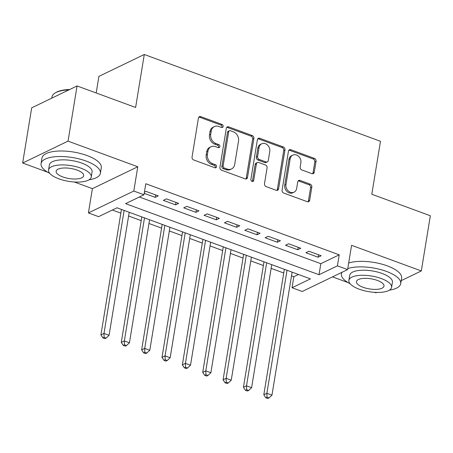 <?xml version="1.0" encoding="UTF-8"?>
<svg xmlns="http://www.w3.org/2000/svg" width="453" height="453" viewBox="0 0 453 453"><rect width="100%" height="100%" fill="white"/><g stroke="black" fill="none" stroke-linecap="round" stroke-linejoin="round"><path stroke-width="0.68" d="M223.17 126.466A1.653 1.359 64.3 0 0 222.015 124.433L200.781 116.631A2.361 1.942 64.3 0 0 199.405 116.67A2.361 1.942 64.3 0 0 198.431 118.063L192.044 157.061A2.361 1.942 64.3 0 0 193.686 159.96L214.92 167.763A1.653 1.359 64.3 0 0 215.888 167.735A1.653 1.359 64.3 0 0 216.568 166.761A1.653 1.359 64.3 0 0 215.418 164.733L212.672 163.72A7.554 6.223 64.3 0 1 207.412 154.439L207.944 151.189A7.554 6.223 64.3 0 1 211.058 146.738A7.554 6.223 64.3 0 1 215.475 146.608L218.221 147.616A1.653 1.359 64.3 0 0 219.19 147.587A1.653 1.359 64.3 0 0 219.869 146.613A1.653 1.359 64.3 0 0 218.72 144.581L215.968 143.573A7.554 6.223 64.3 0 1 210.713 134.292L211.24 131.042A7.554 6.223 64.3 0 1 214.36 126.585A7.554 6.223 64.3 0 1 218.771 126.455L221.523 127.469A1.653 1.359 64.3 0 0 222.485 127.44A1.653 1.359 64.3 0 0 223.17 126.466M221.777 127.536A1.653 1.359 64.3 0 0 221.942 127.055A1.653 1.359 64.3 0 0 220.792 125.028L199.558 117.225A2.361 1.942 64.3 0 0 198.856 117.101M215.181 167.831A1.653 1.359 64.3 0 0 215.345 167.355A1.653 1.359 64.3 0 0 214.19 165.322L211.443 164.314L212.672 163.72M218.476 147.684A1.653 1.359 64.3 0 0 218.64 147.202A1.653 1.359 64.3 0 0 217.491 145.175L214.745 144.167L215.968 143.573M311.902 173.658A2.361 1.942 64.3 0 0 313.283 173.618A2.361 1.942 64.3 0 0 314.257 172.225L316.047 161.285A2.361 1.942 64.3 0 0 314.405 158.38L290.82 149.716A2.361 1.942 64.3 0 0 289.439 149.756A2.361 1.942 64.3 0 0 288.47 151.149L282.083 190.147A2.361 1.942 64.3 0 0 283.725 193.046L307.31 201.71A2.361 1.942 64.3 0 0 308.691 201.67A2.361 1.942 64.3 0 0 309.665 200.283L311.828 187.066A2.361 1.942 64.3 0 0 310.186 184.161L300.09 180.453A2.361 1.942 64.3 0 0 298.708 180.498A2.361 1.942 64.3 0 0 297.734 181.885L296.664 188.442A6.314 5.204 64.3 0 1 294.059 192.163A6.314 5.204 64.3 0 1 288.216 190.911A6.314 5.204 64.3 0 1 285.973 184.513L290.175 158.839A6.314 5.204 64.3 0 1 292.78 155.119A6.314 5.204 64.3 0 1 298.623 156.364A6.314 5.204 64.3 0 1 300.866 162.769L300.169 167.044A2.361 1.942 64.3 0 0 301.811 169.949L311.902 173.658M337.417 265.86L347.598 269.597L302.213 291.489L292.032 287.746L310.43 278.872L116.993 207.791L98.595 216.664L88.414 212.927L133.799 191.036L143.98 194.779L125.583 203.652L319.02 274.733L337.417 265.86L339.223 254.824L145.787 183.742L143.98 194.779M77.072 85.951L68.041 141.132L22.65 163.023L31.687 107.842L77.072 85.951L135.617 107.463L144.286 54.49L380.486 141.279L371.811 194.252L430.35 215.764L421.313 270.945L351.573 245.322L347.598 269.597M74.258 181.981L92.389 188.646L137.78 166.761L68.041 141.132M137.78 166.761L133.799 191.036M253.89 138.442A2.361 1.942 64.3 0 0 252.247 135.543L228.663 126.874A2.361 1.942 64.3 0 0 227.281 126.919A2.361 1.942 64.3 0 0 226.307 128.307L219.926 167.304A2.361 1.942 64.3 0 0 221.568 170.209L245.152 178.873A2.361 1.942 64.3 0 0 246.534 178.833A2.361 1.942 64.3 0 0 247.508 177.44L253.89 138.442L252.666 139.037A2.361 1.942 64.3 0 0 251.019 136.132L227.434 127.469A2.361 1.942 64.3 0 0 226.738 127.35M259.745 138.295L283.329 146.965A2.361 1.942 64.3 0 1 284.971 149.864L278.584 188.861A2.361 1.942 64.3 0 1 277.61 190.254A2.361 1.942 64.3 0 1 276.228 190.294L266.137 186.585A2.361 1.942 64.3 0 1 264.495 183.68L267.083 167.865A2.361 1.942 64.3 0 0 265.441 164.966L258.742 162.508A2.361 1.942 64.3 0 0 257.366 162.548A2.361 1.942 64.3 0 0 256.392 163.941L253.697 180.402A1.653 1.359 64.3 0 1 253.012 181.376A1.653 1.359 64.3 0 1 251.483 181.053A1.653 1.359 64.3 0 1 250.894 179.377L257.389 139.728A2.361 1.942 64.3 0 1 258.363 138.335A2.361 1.942 64.3 0 1 259.745 138.295L258.516 138.89L282.1 147.553L283.329 146.965M374.591 292.344L375.928 292.831L376.754 292.434M401.216 280.634L421.313 270.945M144.218 193.329L155.209 197.366L158.278 195.889L146.059 191.398L144.405 192.197M178.635 203.369L166.421 198.878L163.352 200.362L175.571 204.847L178.635 203.369M198.997 210.849L186.783 206.364L183.714 207.842L195.934 212.332L198.997 210.849M219.36 218.335L207.146 213.844L204.077 215.322L216.296 219.813L219.36 218.335M239.722 225.815L227.508 221.324L224.439 222.808L236.653 227.293L239.722 225.815M260.084 233.295L247.865 228.81L244.801 230.288L257.015 234.779L260.084 233.295M280.447 240.781L268.227 236.29L265.164 237.768L277.378 242.259L280.447 240.781M300.809 248.261L288.589 243.771L285.526 245.249L297.74 249.739L300.809 248.261M139.348 197.01L320.826 263.697L339.223 254.824M305.883 252.734L318.102 257.225L321.171 255.741L308.952 251.256L305.883 252.734M112.361 210.028L120.855 213.148M128.607 215.996L141.217 220.628M148.969 223.476L161.579 228.108M169.331 230.962L181.936 235.594M189.694 238.442L202.298 243.074M210.056 245.922L222.661 250.554M230.418 253.408L243.023 258.04M250.781 260.888L263.386 265.52M271.137 268.369L283.748 273M291.5 275.854L293.838 276.709L298.47 274.478M144.286 54.49L98.901 76.381L96.183 92.973M332.502 276.879L348.034 282.587M293.838 276.709L292.032 287.746M92.389 188.646L88.414 212.927M22.65 163.023L47.701 172.225M320.826 263.697L319.02 274.733M155.209 197.366L155.611 194.909M175.571 204.847L175.974 202.389M195.934 212.332L196.336 209.875M216.296 219.813L216.698 217.355M236.653 227.293L237.061 224.835M257.015 234.779L257.417 232.321M277.378 242.259L277.78 239.801M297.74 249.739L298.142 247.281M318.102 257.225L318.504 254.767M214.36 126.585L213.131 127.18A7.554 6.223 64.3 0 0 210.016 131.63L211.24 131.042M214.745 144.167A7.554 6.223 64.3 0 1 209.484 134.881L210.016 131.63M211.058 146.738L209.83 147.327A7.554 6.223 64.3 0 0 206.715 151.778L207.944 151.189M211.443 164.314A7.554 6.223 64.3 0 1 206.183 155.028L206.715 151.778M245.854 178.992A2.361 1.942 64.3 0 0 246.279 178.029L252.666 139.037M230.367 130.719A1.653 1.359 64.3 0 0 229.399 130.747A1.653 1.359 64.3 0 0 228.72 131.721L223.114 165.951A1.653 1.359 64.3 0 0 224.263 167.984L227.163 169.048A7.554 6.223 64.3 0 0 231.579 168.918A7.554 6.223 64.3 0 0 234.694 164.462L238.521 141.064A7.554 6.223 64.3 0 0 233.261 131.783L230.367 130.719M229.399 130.747L228.17 131.336A1.653 1.359 64.3 0 0 227.491 132.31L228.72 131.721M231.579 168.918L230.351 169.507A7.554 6.223 64.3 0 1 225.934 169.637L223.035 168.573A1.653 1.359 64.3 0 1 221.885 166.54L227.491 132.31M276.93 190.413A2.361 1.942 64.3 0 0 277.355 189.45L283.742 150.453A2.361 1.942 64.3 0 0 282.1 147.553M257.366 162.548L256.138 163.137A2.361 1.942 64.3 0 0 255.164 164.53L252.468 180.996L253.697 180.402M252.304 181.472A1.653 1.359 64.3 0 0 252.468 180.996M269.773 151.455A6.314 5.204 64.3 0 0 267.53 145.056A6.314 5.204 64.3 0 0 261.681 143.805A6.314 5.204 64.3 0 0 259.076 147.525L257.598 156.574A2.361 1.942 64.3 0 0 259.241 159.473L265.939 161.931A2.361 1.942 64.3 0 0 267.315 161.891A2.361 1.942 64.3 0 0 268.289 160.504L269.773 151.455M261.681 143.805L260.458 144.394A6.314 5.204 64.3 0 0 257.853 148.12L259.076 147.525M267.315 161.891L266.092 162.485A2.361 1.942 64.3 0 1 264.711 162.525L258.012 160.062A2.361 1.942 64.3 0 1 256.37 157.163L257.853 148.12M258.516 138.89A2.361 1.942 64.3 0 0 257.814 138.765M292.78 155.119L291.551 155.707A6.314 5.204 64.3 0 0 288.946 159.428L290.175 158.839M294.059 192.163L292.831 192.757A6.314 5.204 64.3 0 1 286.987 191.506A6.314 5.204 64.3 0 1 284.744 185.101L288.946 159.428M308.012 201.834A2.361 1.942 64.3 0 0 308.436 200.872L310.599 187.655A2.361 1.942 64.3 0 0 308.957 184.756L298.861 181.047A2.361 1.942 64.3 0 0 298.159 180.928M312.604 173.776A2.361 1.942 64.3 0 0 313.029 172.814L314.824 161.874A2.361 1.942 64.3 0 0 313.176 158.975L289.597 150.305A2.361 1.942 64.3 0 0 288.895 150.186M121.461 209.433L100.911 334.92L103.98 333.442L109.071 335.311L129.218 212.281M124.128 210.413L103.98 333.442L104.116 337.315L102.888 337.904L104.926 338.651L106.155 338.063L104.116 337.315M109.071 335.311L106.155 338.063M102.888 337.904L100.911 334.92M68.918 89.887A30.057 11.036 -170.7 0 0 55.096 93.007L55.844 92.554A29.332 10.77 9.3 0 1 69.728 89.496M55.096 93.007A30.057 11.036 -170.7 0 0 51.987 96.908L51.784 98.148M89.026 179.801A30.057 11.036 -170.7 0 0 100.39 173.284A30.057 11.036 -170.7 0 0 86.064 161.03A30.057 11.036 -170.7 0 0 41.07 163.567A30.057 11.036 -170.7 0 0 49.762 173.374M100.39 173.284L101.296 167.763A30.057 11.036 -170.7 0 0 86.97 155.515A30.057 11.036 -170.7 0 0 41.97 158.052L41.07 163.567M48.545 170.005L49.377 164.926A21.642 7.944 9.3 0 1 81.772 163.103A21.642 7.944 9.3 0 1 92.084 171.925L91.257 176.998A21.642 7.944 -170.7 0 0 80.94 168.176A21.642 7.944 -170.7 0 0 48.545 170.005A21.642 7.944 -170.7 0 0 58.856 178.827A21.642 7.944 -170.7 0 0 91.257 176.998M62.786 176.93A13.947 5.119 -170.7 0 0 83.663 175.753A13.947 5.119 -170.7 0 0 77.016 170.068A13.947 5.119 -170.7 0 0 56.138 171.245A13.947 5.119 -170.7 0 0 62.786 176.93M389.359 290.163A30.057 11.036 -170.7 0 0 400.724 283.64A30.057 11.036 -170.7 0 0 386.398 271.392A30.057 11.036 -170.7 0 0 347.768 268.567M342.055 272.27A30.057 11.036 -170.7 0 0 341.403 273.929A30.057 11.036 -170.7 0 0 350.095 283.731M400.724 283.64L401.63 278.125A30.057 11.036 -170.7 0 0 387.304 265.871A30.057 11.036 -170.7 0 0 348.674 263.051M348.878 280.362L349.71 275.288A21.642 7.944 9.3 0 1 382.106 273.459A21.642 7.944 9.3 0 1 392.423 282.281L391.59 287.361A21.642 7.944 -170.7 0 0 381.273 278.538A21.642 7.944 -170.7 0 0 348.878 280.362A21.642 7.944 -170.7 0 0 359.195 289.184A21.642 7.944 -170.7 0 0 391.59 287.361M363.119 287.293A13.947 5.119 -170.7 0 0 383.997 286.115A13.947 5.119 -170.7 0 0 377.349 280.43A13.947 5.119 -170.7 0 0 356.471 281.607A13.947 5.119 -170.7 0 0 363.119 287.293M141.823 216.919L121.274 342.4L124.343 340.922L129.433 342.791L149.575 219.767M144.49 217.893L124.343 340.922L124.479 344.795L123.25 345.384L125.288 346.137L126.517 345.543L124.479 344.795M129.433 342.791L126.517 345.543M123.25 345.384L121.274 342.4M162.185 224.399L141.636 349.88L144.705 348.402L149.796 350.271L169.937 227.247M164.847 225.379L144.705 348.402L144.841 352.275L143.612 352.87L145.651 353.617L146.874 353.023L144.841 352.275M149.796 350.271L146.874 353.023M143.612 352.87L141.636 349.88M182.548 231.879L161.998 357.366L165.062 355.882L170.152 357.757L190.3 234.728M185.209 232.859L165.062 355.882L165.203 359.761L163.975 360.35L166.013 361.098L167.236 360.509L165.203 359.761M170.152 357.757L167.236 360.509M163.975 360.35L161.998 357.366M202.91 239.365L182.361 364.846L185.424 363.368L190.515 365.237L210.662 242.213M205.571 240.339L185.424 363.368L185.566 367.241L184.337 367.83L186.376 368.583L187.599 367.989L185.566 367.241M190.515 365.237L187.599 367.989M184.337 367.83L182.361 364.846M223.272 246.845L202.723 372.326L205.787 370.848L210.877 372.717L231.024 249.694M225.934 247.825L205.787 370.848L205.922 374.722L204.699 375.316L206.732 376.064L207.961 375.469L205.922 374.722M210.877 372.717L207.961 375.469M204.699 375.316L202.723 372.326M243.629 254.326L223.086 379.812L226.149 378.329L231.24 380.203L251.387 257.174M246.296 255.305L226.149 378.329L226.285 382.207L225.062 382.796L227.095 383.544L228.323 382.955L226.285 382.207M231.24 380.203L228.323 382.955M225.062 382.796L223.086 379.812M263.991 261.806L243.442 387.292L246.511 385.814L251.602 387.683L271.749 264.66M266.658 262.785L246.511 385.814L246.647 389.688L245.424 390.276L247.457 391.03L248.686 390.435L246.647 389.688M251.602 387.683L248.686 390.435M245.424 390.276L243.442 387.292M284.354 269.292L263.805 394.773L266.874 393.295L271.964 395.163L292.111 272.14M287.021 270.271L266.874 393.295L267.01 397.168L265.781 397.762L267.819 398.51L269.048 397.915L267.01 397.168M271.964 395.163L269.048 397.915M265.781 397.762L263.805 394.773M220.792 125.028L222.015 124.433M214.19 165.322L215.418 164.733M217.491 145.175L218.72 144.581M209.484 134.881L210.713 134.292M206.183 155.028L207.412 154.439M199.558 117.225L200.781 116.631M246.279 178.029L247.508 177.44M227.434 127.469L228.663 126.874M251.019 136.132L252.247 135.543M221.885 166.54L223.114 165.951M223.035 168.573L224.263 167.984M225.934 169.637L227.163 169.048M283.742 150.453L284.971 149.864M277.355 189.45L278.584 188.861M255.164 164.53L256.392 163.941M256.37 157.163L257.598 156.574M258.012 160.062L259.241 159.473M264.711 162.525L265.939 161.931M284.744 185.101L285.973 184.513M298.861 181.047L300.09 180.453M308.957 184.756L310.186 184.161M310.599 187.655L311.828 187.066M308.436 200.872L309.665 200.283M289.597 150.305L290.82 149.716M313.176 158.975L314.405 158.38M314.824 161.874L316.047 161.285M313.029 172.814L314.257 172.225M341.403 273.929L341.641 272.468"/></g></svg>
